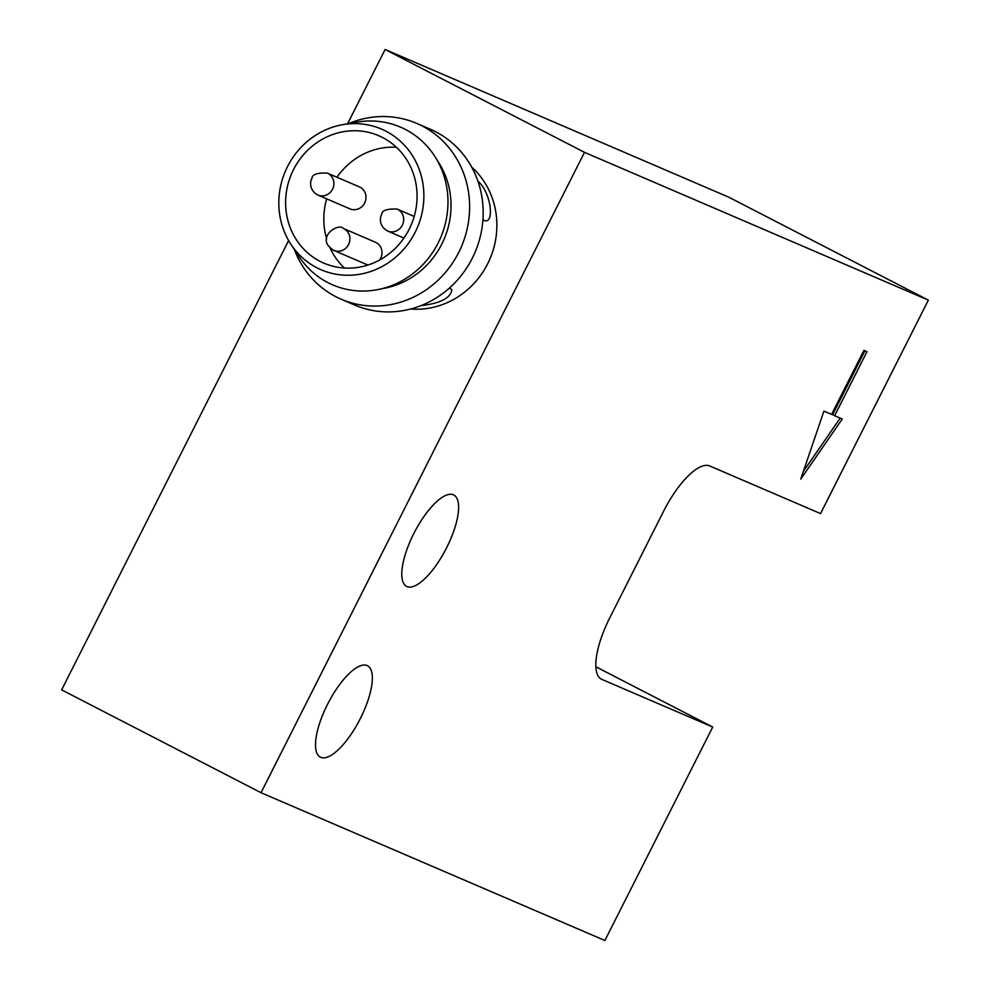 <?xml version="1.0" encoding="UTF-8"?>
<svg xmlns="http://www.w3.org/2000/svg" width="990" height="990" viewBox="0 0 990 990"><rect width="100%" height="100%" fill="white"/><g stroke="black" fill="none" stroke-linecap="round" stroke-linejoin="round"><path stroke-width="1.49" d="M595.869 666.777L712.713 727.044L601.908 679.425A59.796 20.753 -62.7 0 1 601.45 679.214A59.796 20.753 -62.7 0 1 609.766 617.847L663.671 511.125A59.796 20.753 -62.7 0 1 709.731 465.968L820.537 513.587L928.36 300.131L728.974 197.282L385.11 49.5L347.577 123.8M288.61 240.545L61.64 689.869L261.026 792.718L604.89 940.5L712.713 727.044M385.11 49.5L584.508 152.349L261.026 792.718M410.652 309.004A81.007 75.958 -66.7 0 0 489.901 258.984A81.007 75.958 -66.7 0 0 471.648 167.075M928.36 300.131L584.508 152.349M413.771 533.622A51.431 17.845 -62.7 0 1 453.767 494.975A51.431 17.845 -62.7 0 1 446.057 548.856A51.431 17.845 -62.7 0 1 406.618 586.389A51.431 17.845 -62.7 0 1 413.771 533.622M327.504 704.385A51.431 17.845 -62.7 0 1 367.513 665.738A51.431 17.845 -62.7 0 1 359.791 719.619A51.431 17.845 -62.7 0 1 320.352 757.152A51.431 17.845 -62.7 0 1 327.504 704.385M866.98 351.685L834.632 415.726L842.267 419.005L800.749 479.098L823.928 411.122L831.575 414.414L863.923 350.373L866.98 351.685M449.472 288.003L451.886 289.711C450.636 298.089 440.303 303.41 420.886 305.663M477.885 181.108C490.1 191.392 494.257 219.297 486.461 220.881L484.642 220.807L482.947 219.446M864.913 350.794L832.64 414.699L834.632 415.726M803.385 471.376L840.188 418.114M348.43 123.651A95.683 89.719 113.3 0 1 416.728 123.404L430.279 129.22A95.683 89.719 113.3 0 1 474.928 252.561A95.683 89.719 113.3 0 1 354.717 305.044L341.179 299.215A95.683 89.719 113.3 0 1 294.352 249.492M416.728 123.404A95.683 89.719 113.3 0 1 458.704 252.45A95.683 89.719 113.3 0 1 341.179 299.215M437.209 160.343A81.007 75.958 113.3 0 1 441.788 244.122A81.007 75.958 113.3 0 1 382.078 288.647M291.035 244.481L298.992 256.521A85.845 80.487 -66.7 0 0 438.186 242.921A85.845 80.487 -66.7 0 0 433.83 154.873A85.845 80.487 -66.7 0 0 356.722 122.191L342.515 124.703A76.552 71.775 113.3 0 1 411.271 153.846A76.552 71.775 113.3 0 1 415.144 232.353A76.552 71.775 113.3 0 1 291.035 244.481A76.552 71.775 113.3 0 1 342.515 124.703M293.523 169.612A69.374 65.043 -66.7 0 0 323.953 263.179A69.374 65.043 -66.7 0 0 411.098 225.126A69.374 65.043 -66.7 0 0 378.737 135.704A69.374 65.043 -66.7 0 0 293.523 169.612M326.688 198.866A69.374 65.043 -66.7 0 0 326.638 238.85M329.918 247.673A69.374 65.043 -66.7 0 0 344.495 268.043M396.396 147.263A69.374 65.043 -66.7 0 0 336.959 177.247M327.282 173.089L359.382 186.875A11.954 11.212 113.3 0 1 364.964 202.294A11.954 11.212 113.3 0 1 349.928 208.853L317.839 195.055A11.954 11.212 113.3 0 0 332.529 189.214A11.954 11.212 113.3 0 0 327.282 173.089C317.06 172.668 311.961 174.463 311.986 178.485C311.083 178.806 307.37 189.164 317.839 195.055M343.307 228.442C338.617 222.998 319.485 235.174 328.655 246.102C336.612 253.712 331.44 248.366 333.865 250.421A11.954 11.212 113.3 0 0 348.554 244.567A11.954 11.212 113.3 0 0 343.976 228.752A11.954 11.212 113.3 0 0 343.307 228.442L375.396 242.228A11.954 11.212 113.3 0 1 380.643 258.365A11.954 11.212 113.3 0 1 379.653 260.011M368.354 264.912A11.954 11.212 113.3 0 1 365.954 264.206L333.865 250.421A11.954 11.212 113.3 0 1 333.197 250.099M601.004 678.954L601.908 679.425M414.204 216.439L397.077 209.076A11.954 11.212 113.3 0 1 402.324 225.213A11.954 11.212 113.3 0 1 387.622 231.054L403.932 238.058M397.077 209.076C386.843 208.667 381.744 210.462 381.769 214.483C380.865 214.805 377.153 225.163 387.622 231.054"/></g></svg>
